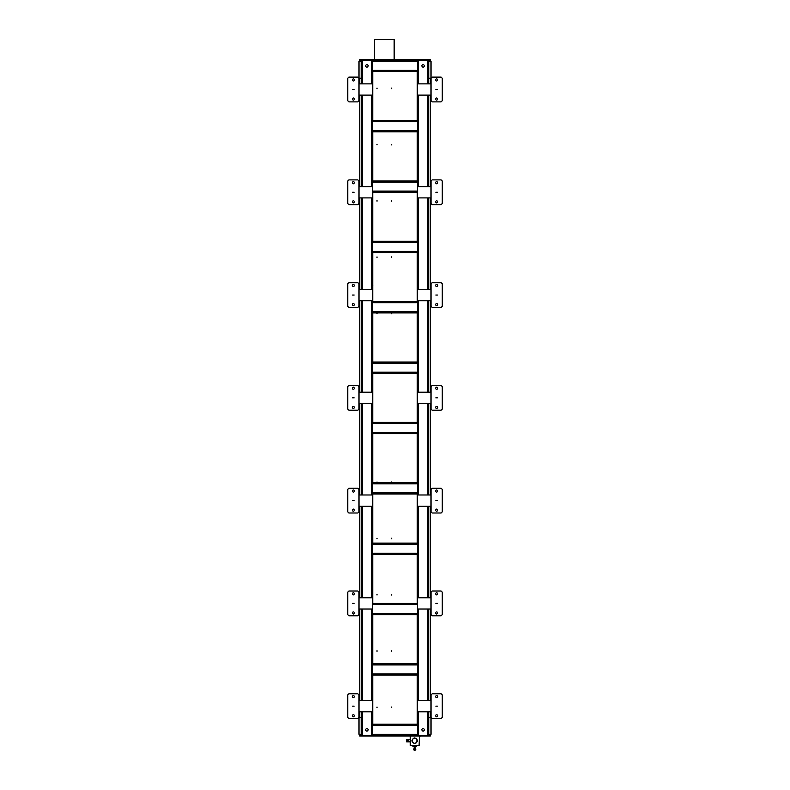 <?xml version="1.0" encoding="UTF-8"?>
<svg xmlns="http://www.w3.org/2000/svg" width="790" height="790" viewBox="0 0 790 790"><rect width="100%" height="100%" fill="white"/><g stroke="black" fill="none" stroke-linecap="round" stroke-linejoin="round"><path stroke-width="1.19" d="M391.623 88.648L391.623 88.085L391.623 88.648M376.998 88.648L376.998 88.085L376.998 88.648M391.623 144.916L391.623 144.353L391.623 144.916M376.998 144.916L376.998 144.353L376.998 144.916M391.623 201.183L391.623 200.62L391.623 201.183M376.998 201.183L376.998 200.62L376.998 201.183M391.623 257.451L391.623 256.888L391.623 257.451M376.998 257.451L376.998 256.888L376.998 257.451M391.623 707.573L391.623 707.011L391.623 707.573M376.998 707.573L376.998 707.011L376.998 707.573M391.623 651.306L391.623 650.743L391.623 651.306M376.998 651.306L376.998 650.743L376.998 651.306M391.623 595.038L391.623 594.475L391.623 595.038M376.998 595.038L376.998 594.475L376.998 595.038M391.623 538.77L391.623 538.207L391.623 538.77M376.998 538.77L376.998 538.207L376.998 538.77M391.623 313.709L391.623 313.146L391.623 313.709M376.998 313.709L376.998 313.146L376.998 313.709M391.623 482.512L391.623 481.949L391.623 482.512M376.998 482.512L376.998 481.949L376.998 482.512M372.722 724.163L372.722 675.065M372.722 663.807L372.722 614.709M372.722 603.451L372.722 554.353M372.722 543.095L372.722 493.987M372.722 482.739L372.722 433.631M372.722 422.383L372.722 373.275M372.722 362.027L372.722 312.919M372.722 301.662L372.722 252.563M372.722 241.306L372.722 192.207M372.722 180.95L372.722 131.851M372.722 120.594L372.722 71.485M417.278 71.485L417.278 120.594M417.278 131.851L417.278 180.95M417.278 192.207L417.278 241.306M417.278 252.563L417.278 301.662M417.278 312.919L417.278 362.027M417.278 373.275L417.278 422.383M417.278 433.631L417.278 482.739M417.278 493.987L417.278 543.095M417.278 554.353L417.278 603.451M417.278 614.709L417.278 663.807M417.278 675.065L417.278 724.163M365.464 729.792C366.402 731.609 367.34 731.609 368.278 729.792C367.34 731.609 366.402 731.609 365.464 729.792C366.402 727.985 367.34 727.985 368.278 729.792C367.34 727.985 366.402 727.985 365.464 729.792M421.722 729.792C422.66 731.609 423.598 731.609 424.536 729.792C423.598 731.609 422.66 731.609 421.722 729.792C422.66 727.985 423.598 727.985 424.536 729.792C423.598 727.985 422.66 727.985 421.722 729.792M421.722 65.866C422.66 67.673 423.598 67.673 424.536 65.866C423.598 67.673 422.66 67.673 421.722 65.866C422.66 64.049 423.598 64.049 424.536 65.866C423.598 64.049 422.66 64.049 421.722 65.866M365.464 65.866C366.402 67.673 367.34 67.673 368.278 65.866C367.34 67.673 366.402 67.673 365.464 65.866C366.402 64.049 367.34 64.049 368.278 65.866C367.34 64.049 366.402 64.049 365.464 65.866M361.237 711.79L361.237 735.421L371.369 735.421L371.369 711.79M372.495 60.238L372.495 735.421M360.112 60.238L360.112 59.675L359.667 60.238L362.363 60.238L361.237 60.238L361.237 83.868M361.237 95.116L361.237 186.647M361.237 197.895L361.237 289.426M361.237 300.674L361.237 392.205M361.237 403.453L361.237 494.984M361.237 506.232L361.237 597.754M361.237 609.011L361.237 700.533M430.333 59.675L430.669 60.238L430.333 59.675L429.888 60.238L362.363 60.238L371.369 60.238L371.369 83.868M427.637 83.868L427.637 59.675L428.763 59.675L428.763 60.238L418.631 60.238L418.631 83.868M428.763 711.79L428.763 735.421L418.631 735.421L418.631 711.79M417.505 60.238L417.505 71.485L372.495 71.485M358.986 95.116L372.495 95.116L372.495 83.868L358.986 83.868M361.237 78.24L358.986 78.24L357.86 77.114L348.864 77.114L347.738 78.24L347.738 100.745L348.864 101.871L357.86 101.871L358.986 100.745L358.986 61.363L361.237 61.363M361.237 717.419L358.986 717.419L358.986 694.914L357.86 693.788L348.864 693.788L347.738 694.914L347.738 717.419L348.864 718.544L357.86 718.544L358.986 717.419L358.986 734.295L361.237 734.295M417.505 71.485L417.505 120.594L372.495 120.594M417.505 120.594L417.505 131.851L372.495 131.851M417.505 131.851L417.505 180.95L372.495 180.95M417.505 180.95L417.505 192.207L372.495 192.207M417.505 192.207L417.505 241.306L372.495 241.306M417.505 241.306L417.505 252.563L372.495 252.563M417.505 252.563L417.505 301.662L372.495 301.662M417.505 301.662L417.505 312.919L372.495 312.919M417.505 312.919L417.505 362.027L372.495 362.027M417.505 362.027L417.505 373.275L372.495 373.275M417.505 373.275L417.505 422.383L372.495 422.383M417.505 422.383L417.505 433.631L372.495 433.631M417.505 433.631L417.505 482.739L372.495 482.739M417.505 482.739L417.505 493.987L372.495 493.987M417.505 493.987L417.505 543.095L372.495 543.095M417.505 543.095L417.505 554.353L372.495 554.353M417.505 554.353L417.505 603.451L372.495 603.451M417.505 603.451L417.505 614.709L372.495 614.709M417.505 614.709L417.505 663.807L372.495 663.807M417.505 663.807L417.505 675.065L372.495 675.065M417.505 675.065L417.505 724.163L372.495 724.163M417.505 724.163L417.505 735.421M358.986 197.895L372.495 197.895L372.495 186.647L358.986 186.647M358.986 300.674L372.495 300.674L372.495 289.426L358.986 289.426M358.986 403.453L372.495 403.453L372.495 392.205L358.986 392.205M358.986 506.232L372.495 506.232L372.495 494.984L358.986 494.984M358.986 609.011L372.495 609.011L372.495 597.754L358.986 597.754M358.986 711.79L372.495 711.79L372.495 700.533L358.986 700.533M428.763 60.238L428.763 83.868M428.763 95.116L428.763 186.647M428.763 197.895L428.763 289.426M428.763 300.674L428.763 392.205M428.763 403.453L428.763 494.984M428.763 506.232L428.763 597.754M428.763 609.011L428.763 700.533M428.763 78.24L431.014 78.24L431.014 100.745L432.14 101.871L441.136 101.871L442.262 100.745L442.262 78.24L441.136 77.114L432.14 77.114L431.014 78.24L431.014 61.363L428.763 61.363M428.763 717.419L431.014 717.419L432.14 718.544L441.136 718.544L442.262 717.419L442.262 694.914L441.136 693.788L432.14 693.788L431.014 694.914L431.014 734.295L428.763 734.295M431.014 711.79L417.505 711.79L417.505 700.533L431.014 700.533M431.014 609.011L417.505 609.011L417.505 597.754L431.014 597.754M431.014 506.232L417.505 506.232L417.505 494.984L431.014 494.984M431.014 403.453L417.505 403.453L417.505 392.205L431.014 392.205M431.014 300.674L417.505 300.674L417.505 289.426L431.014 289.426M431.014 197.895L417.505 197.895L417.505 186.647L431.014 186.647M431.014 95.116L417.505 95.116L417.505 83.868L431.014 83.868M430.451 60.238L430.669 61.363M430.451 78.24L430.451 83.868L430.451 78.24M430.451 95.116L430.451 186.647L430.451 95.116M430.669 197.895L430.669 289.426M430.451 300.674L430.451 392.205L430.451 300.674M430.451 403.453L430.451 494.984L430.451 403.453M430.669 506.232L430.669 597.754M430.451 609.011L430.451 700.533L430.451 609.011M430.451 711.79L430.451 717.419L430.451 711.79M430.669 734.295L430.451 735.421M359.549 60.238L359.332 61.363M359.549 78.24L359.549 83.868L359.549 78.24M359.549 95.116L359.549 186.647L359.549 95.116M359.332 197.895L359.332 289.426M359.549 300.674L359.549 392.205L359.549 300.674M359.549 403.453L359.549 494.984L359.549 403.453M359.332 506.232L359.332 597.754M359.549 609.011L359.549 700.533L359.549 609.011M359.549 711.79L359.549 717.419L359.549 711.79M359.332 734.295L359.549 735.421M428.763 59.675L429.888 59.675M427.637 59.675L362.363 59.675L362.363 83.868M360.112 59.675L362.363 59.675M359.667 60.238L359.667 59.675M361.237 60.238L361.237 59.675M430.669 300.674L430.669 392.205M430.669 403.453L430.669 494.984M430.669 609.011L430.669 700.533M430.669 711.79L430.669 717.419M359.332 717.419L359.332 711.79M359.332 700.533L359.332 609.011M359.332 494.984L359.332 403.453M359.332 392.205L359.332 300.674M372.485 509.234L372.485 511.486M372.771 285.407L372.485 286.533M430.333 735.421L430.333 735.984M427.637 711.79L427.637 735.421L429.888 735.421M429.888 735.984L427.637 735.984L427.637 735.421L362.363 735.421L362.363 735.984L360.112 735.984L360.112 735.421L362.363 735.421L362.363 711.79M360.112 735.421L360.112 735.984M359.667 735.984L359.667 735.421M427.637 735.984L362.363 735.984M361.237 735.984L361.237 735.421M428.763 735.421L428.763 735.984M374.46 60.238L374.46 39.5L374.46 60.238M394.161 60.238L394.161 39.5L394.161 60.238M354.493 79.928C353.742 81.38 352.992 81.38 352.241 79.928C352.992 81.38 353.742 81.38 354.493 79.928C353.742 78.477 352.992 78.477 352.241 79.928C352.992 78.477 353.742 78.477 354.493 79.928M354.493 99.056C353.742 100.508 352.992 100.508 352.241 99.056C352.992 100.508 353.742 100.508 354.493 99.056C353.742 97.605 352.992 97.605 352.241 99.056C352.992 97.605 353.742 97.605 354.493 99.056M352.577 89.497L354.147 89.497L352.577 89.497M437.759 79.928C437.008 81.38 436.258 81.38 435.507 79.928C436.258 81.38 437.008 81.38 437.759 79.928C437.008 78.477 436.258 78.477 435.507 79.928C436.258 78.477 437.008 78.477 437.759 79.928M437.759 99.056C437.008 100.508 436.258 100.508 435.507 99.056C436.258 100.508 437.008 100.508 437.759 99.056C437.008 97.605 436.258 97.605 435.507 99.056C436.258 97.605 437.008 97.605 437.759 99.056M435.853 89.497L437.423 89.497L435.853 89.497M437.759 182.707C437.008 184.159 436.258 184.159 435.507 182.707C436.258 184.159 437.008 184.159 437.759 182.707C437.008 181.256 436.258 181.256 435.507 182.707C436.258 181.256 437.008 181.256 437.759 182.707M437.759 201.835C437.008 203.287 436.258 203.287 435.507 201.835C436.258 203.287 437.008 203.287 437.759 201.835C437.008 200.383 436.258 200.383 435.507 201.835C436.258 200.383 437.008 200.383 437.759 201.835M435.853 192.276L437.423 192.276L435.853 192.276M442.262 203.524L442.262 181.019L441.136 179.893L432.14 179.893L431.014 181.019L431.014 203.524L432.14 204.65L441.136 204.65L442.262 203.524M437.759 285.486C437.008 286.938 436.258 286.938 435.507 285.486C436.258 286.938 437.008 286.938 437.759 285.486C437.008 284.035 436.258 284.035 435.507 285.486C436.258 284.035 437.008 284.035 437.759 285.486M437.759 304.614C437.008 306.066 436.258 306.066 435.507 304.614C436.258 306.066 437.008 306.066 437.759 304.614C437.008 303.163 436.258 303.163 435.507 304.614C436.258 303.163 437.008 303.163 437.759 304.614M435.853 295.055L437.423 295.055L435.853 295.055M442.262 306.303L442.262 283.798L441.136 282.672L432.14 282.672L431.014 283.798L431.014 306.303L432.14 307.428L441.136 307.428L442.262 306.303M437.759 388.265C437.008 389.717 436.258 389.717 435.507 388.265C436.258 389.717 437.008 389.717 437.759 388.265C437.008 386.814 436.258 386.814 435.507 388.265C436.258 386.814 437.008 386.814 437.759 388.265M437.759 407.393C437.008 408.845 436.258 408.845 435.507 407.393C436.258 408.845 437.008 408.845 437.759 407.393C437.008 405.942 436.258 405.942 435.507 407.393C436.258 405.942 437.008 405.942 437.759 407.393M435.853 397.824L437.423 397.824L435.853 397.824M442.262 409.082L442.262 386.577L441.136 385.451L432.14 385.451L431.014 386.577L431.014 409.082L432.14 410.207L441.136 410.207L442.262 409.082M354.493 182.707C353.742 184.159 352.992 184.159 352.241 182.707C352.992 184.159 353.742 184.159 354.493 182.707C353.742 181.256 352.992 181.256 352.241 182.707C352.992 181.256 353.742 181.256 354.493 182.707M354.493 201.835C353.742 203.287 352.992 203.287 352.241 201.835C352.992 203.287 353.742 203.287 354.493 201.835C353.742 200.383 352.992 200.383 352.241 201.835C352.992 200.383 353.742 200.383 354.493 201.835M352.577 192.276L354.147 192.276L352.577 192.276M358.986 203.524L358.986 181.019L357.86 179.893L348.864 179.893L347.738 181.019L347.738 203.524L348.864 204.65L357.86 204.65L358.986 203.524M354.493 285.486C353.742 286.938 352.992 286.938 352.241 285.486C352.992 286.938 353.742 286.938 354.493 285.486C353.742 284.035 352.992 284.035 352.241 285.486C352.992 284.035 353.742 284.035 354.493 285.486M354.493 304.614C353.742 306.066 352.992 306.066 352.241 304.614C352.992 306.066 353.742 306.066 354.493 304.614C353.742 303.163 352.992 303.163 352.241 304.614C352.992 303.163 353.742 303.163 354.493 304.614M352.577 295.055L354.147 295.055L352.577 295.055M358.986 306.303L358.986 283.798L357.86 282.672L348.864 282.672L347.738 283.798L347.738 306.303L348.864 307.428L357.86 307.428L358.986 306.303M354.493 388.265C353.742 389.717 352.992 389.717 352.241 388.265C352.992 389.717 353.742 389.717 354.493 388.265C353.742 386.814 352.992 386.814 352.241 388.265C352.992 386.814 353.742 386.814 354.493 388.265M354.493 407.393C353.742 408.845 352.992 408.845 352.241 407.393C352.992 408.845 353.742 408.845 354.493 407.393C353.742 405.942 352.992 405.942 352.241 407.393C352.992 405.942 353.742 405.942 354.493 407.393M352.577 397.824L354.147 397.824L352.577 397.824M358.986 409.082L358.986 386.577L357.86 385.451L348.864 385.451L347.738 386.577L347.738 409.082L348.864 410.207L357.86 410.207L358.986 409.082M419.757 60.238L419.757 59.398L417.248 59.398L417.248 60.238M417.248 59.536L416.498 59.823M414.691 737.899C418.325 739.776 418.325 741.652 414.691 743.518C411.067 741.652 411.067 739.776 414.691 737.899M421.11 735.984L419.421 736.32L419.085 745.434L410.306 745.434L410.306 735.984L409.062 735.984M408.282 739.588L408.282 741.84L407.433 741.84L407.433 739.588L409.971 739.588M408.282 741.84L409.971 741.84M415.54 745.434L415.54 745.997L413.851 745.997L413.851 745.434M415.194 745.997L415.194 747.686C414.859 748.416 415.876 750.283 414.691 748.871L414.691 749.878M414.691 748.752L414.691 749.996L414.691 748.752M414.691 748.318C413.338 749.019 413.338 749.73 414.691 750.431C416.053 749.73 416.053 749.019 414.691 748.318M414.691 748.249C413.239 748.999 413.239 749.75 414.691 750.5C416.142 749.75 416.142 748.999 414.691 748.249M415.194 746.115L416.607 746.115L416.942 745.434M412.439 745.434L412.775 746.115L414.187 746.115M407.433 739.588L406.593 739.588L406.593 741.84L407.433 741.84M437.759 491.044C437.008 492.496 436.258 492.496 435.507 491.044C436.258 492.496 437.008 492.496 437.759 491.044C437.008 489.593 436.258 489.593 435.507 491.044C436.258 489.593 437.008 489.593 437.759 491.044M437.759 510.172C437.008 511.624 436.258 511.624 435.507 510.172C436.258 511.624 437.008 511.624 437.759 510.172C437.008 508.721 436.258 508.721 435.507 510.172C436.258 508.721 437.008 508.721 437.759 510.172M435.853 500.603L437.423 500.603L435.853 500.603M442.262 511.861L442.262 489.356L441.136 488.23L432.14 488.23L431.014 489.356L431.014 511.861L432.14 512.987L441.136 512.987L442.262 511.861M354.493 491.044C353.742 492.496 352.992 492.496 352.241 491.044C352.992 492.496 353.742 492.496 354.493 491.044C353.742 489.593 352.992 489.593 352.241 491.044C352.992 489.593 353.742 489.593 354.493 491.044M354.493 510.172C353.742 511.624 352.992 511.624 352.241 510.172C352.992 511.624 353.742 511.624 354.493 510.172C353.742 508.721 352.992 508.721 352.241 510.172C352.992 508.721 353.742 508.721 354.493 510.172M352.577 500.603L354.147 500.603L352.577 500.603M358.986 511.861L358.986 489.356L357.86 488.23L348.864 488.23L347.738 489.356L347.738 511.861L348.864 512.987L357.86 512.987L358.986 511.861M430.669 78.24L430.669 83.868M430.669 95.116L430.669 186.647M372.485 284.173L372.771 285.299M359.332 186.647L359.332 95.116M359.332 83.868L359.332 78.24M437.759 593.823C437.008 595.275 436.258 595.275 435.507 593.823C436.258 595.275 437.008 595.275 437.759 593.823C437.008 592.372 436.258 592.372 435.507 593.823C436.258 592.372 437.008 592.372 437.759 593.823M437.759 612.951C437.008 614.403 436.258 614.403 435.507 612.951C436.258 614.403 437.008 614.403 437.759 612.951C437.008 611.5 436.258 611.5 435.507 612.951C436.258 611.5 437.008 611.5 437.759 612.951M435.853 603.382L437.423 603.382L435.853 603.382M442.262 614.64L442.262 592.135L441.136 591.009L432.14 591.009L431.014 592.135L431.014 614.64L432.14 615.765L441.136 615.765L442.262 614.64M437.759 696.602C437.008 698.044 436.258 698.044 435.507 696.602C436.258 698.044 437.008 698.044 437.759 696.602C437.008 695.151 436.258 695.151 435.507 696.602C436.258 695.151 437.008 695.151 437.759 696.602M437.759 715.73C437.008 717.182 436.258 717.182 435.507 715.73C436.258 717.182 437.008 717.182 437.759 715.73C437.008 714.279 436.258 714.279 435.507 715.73C436.258 714.279 437.008 714.279 437.759 715.73M435.853 706.161L437.423 706.161L435.853 706.161M354.493 593.823C353.742 595.275 352.992 595.275 352.241 593.823C352.992 595.275 353.742 595.275 354.493 593.823C353.742 592.372 352.992 592.372 352.241 593.823C352.992 592.372 353.742 592.372 354.493 593.823M354.493 612.951C353.742 614.403 352.992 614.403 352.241 612.951C352.992 614.403 353.742 614.403 354.493 612.951C353.742 611.5 352.992 611.5 352.241 612.951C352.992 611.5 353.742 611.5 354.493 612.951M352.577 603.382L354.147 603.382L352.577 603.382M358.986 614.64L358.986 592.135L357.86 591.009L348.864 591.009L347.738 592.135L347.738 614.64L348.864 615.765L357.86 615.765L358.986 614.64M354.493 696.602C353.742 698.044 352.992 698.044 352.241 696.602C352.992 698.044 353.742 698.044 354.493 696.602C353.742 695.151 352.992 695.151 352.241 696.602C352.992 695.151 353.742 695.151 354.493 696.602M354.493 715.73C353.742 717.182 352.992 717.182 352.241 715.73C352.992 717.182 353.742 717.182 354.493 715.73C353.742 714.279 352.992 714.279 352.241 715.73C352.992 714.279 353.742 714.279 354.493 715.73M352.577 706.161L354.147 706.161L352.577 706.161M362.363 609.011L362.363 700.533M371.369 609.011L371.369 700.533M362.363 506.232L362.363 597.754M371.369 506.232L371.369 597.754M362.363 403.453L362.363 494.984M371.369 403.453L371.369 494.984M362.363 300.674L362.363 392.205M371.369 300.674L371.369 392.205M362.363 197.895L362.363 289.426M371.369 197.895L371.369 289.426M362.363 95.116L362.363 186.647M371.369 95.116L371.369 186.647M417.505 61.363L372.495 61.363M417.505 70.359L372.495 70.359M417.505 121.719L372.495 121.719M417.505 130.725L372.495 130.725M417.505 182.075L372.495 182.075M417.505 191.081L372.495 191.081M417.505 242.431L372.495 242.431M417.505 251.437L372.495 251.437M417.505 302.787L372.495 302.787M417.505 311.793L372.495 311.793M417.505 363.153L372.495 363.153M417.505 372.149L372.495 372.149M417.505 423.509L372.495 423.509M417.505 432.505L372.495 432.505M417.505 483.865L372.495 483.865M417.505 492.861L372.495 492.861M417.505 544.221L372.495 544.221M417.505 553.227L372.495 553.227M417.505 604.577L372.495 604.577M417.505 613.583L372.495 613.583M417.505 664.933L372.495 664.933M417.505 673.939L372.495 673.939M417.505 725.289L372.495 725.289M417.505 734.295L372.495 734.295M427.637 95.116L427.637 186.647M427.637 197.895L427.637 289.426M427.637 300.674L427.637 392.205M427.637 403.453L427.637 494.984M427.637 506.232L427.637 597.754M427.637 609.011L427.637 700.533M418.631 609.011L418.631 700.533M418.631 506.232L418.631 597.754M418.631 403.453L418.631 494.984M418.631 300.674L418.631 392.205M418.631 197.895L418.631 289.426M418.631 95.116L418.631 186.647M414.691 738.235C417.634 737.356 417.634 744.062 414.691 743.183C411.758 744.062 411.758 737.356 414.691 738.235M412.439 745.77L413.851 745.77M415.54 745.77L416.942 745.77M374.46 39.5L394.161 39.5M414.187 749.374L414.187 745.997"/></g></svg>
